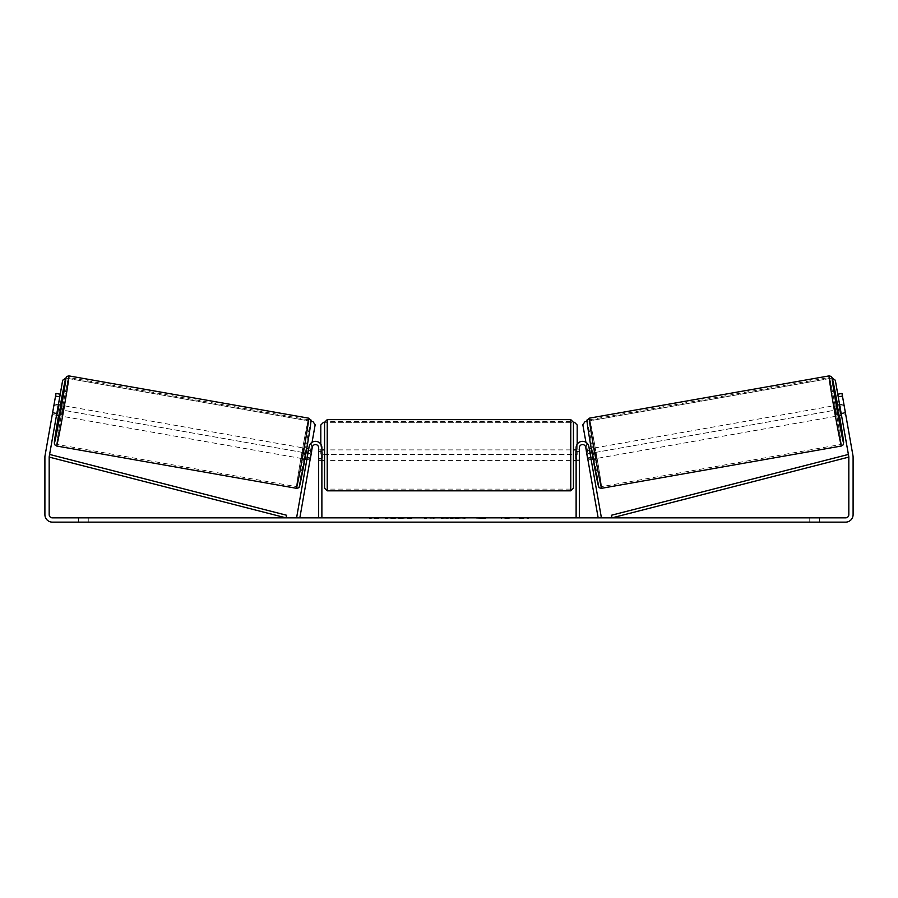 <?xml version="1.0" encoding="UTF-8"?>
<svg xmlns="http://www.w3.org/2000/svg" width="898" height="898" viewBox="0 0 898 898"><rect width="100%" height="100%" fill="white"/><g stroke="black" fill="none" stroke-linecap="round" stroke-linejoin="round"><path stroke-width="0.67" stroke-dasharray="4.49 3.37" d="M310.416 457.879L307.251 457.318L309.137 446.62A6.421 6.421 0 0 1 321.877 447.743L321.877 517.854L318.667 517.854L318.667 447.743A3.21 3.21 0 0 0 312.302 447.182A3.21 3.21 0 0 1 318.667 447.743L318.667 460.584L318.667 447.743A3.21 3.21 0 0 0 312.302 447.182L310.034 459.989L306.88 459.428L307.251 457.318L306.88 459.428L310.034 459.989L312.302 447.182L299.831 517.854L296.677 517.293L309.137 446.62A6.421 6.421 0 0 1 321.877 447.743L321.877 458.44L321.877 447.743A6.421 6.421 0 0 0 309.137 446.62L307.251 457.318L310.416 457.879M321.877 458.44L321.877 460.584L321.877 458.44L318.667 458.44L321.877 458.44M587.584 457.879L590.749 457.318L591.12 459.428L588.864 446.62A6.421 6.421 0 0 0 576.123 447.743L576.123 517.854L579.333 517.854L579.333 447.743A3.21 3.21 0 0 1 585.698 447.182A3.21 3.21 0 0 0 579.333 447.743L579.333 458.44L579.333 447.743A3.21 3.21 0 0 1 585.698 447.182L587.966 459.989L591.12 459.428L587.966 459.989L585.698 447.182L598.169 517.854L601.323 517.293L588.864 446.62A6.421 6.421 0 0 0 576.123 447.743L576.123 458.44L576.123 447.743A6.421 6.421 0 0 1 588.864 446.62L590.749 457.318L587.584 457.879M579.333 458.44L579.333 460.584L579.333 458.44L576.123 458.44L576.123 460.584L576.123 458.44L579.333 458.44M836.947 405.211L838.811 415.763M839.641 404.74L843.806 404.01L843.974 404.706M845.714 414.539L841.998 393.459L845.714 414.539L841.493 415.28L841.123 413.181L841.493 415.28L845.658 414.55L845.467 413.035L840.73 413.866L839.394 406.334L844.142 405.503M589.268 448.888L586.102 449.449L586.439 450.942L590.132 450.291L591.456 457.823L587.775 458.474L587.966 459.989M591.243 448.54L591.894 448.428L593.758 458.968L591.894 448.428M593.107 459.08L593.758 458.968M586.372 450.953L589.526 450.392M590.862 457.924L587.696 458.485M587.775 458.474L586.439 450.942M845.658 414.55L843.806 404.01M841.235 413.776L845.321 413.058M843.985 405.526L839.899 406.244M839.394 406.334L840.73 413.866M590.132 450.291L591.456 457.823M591.311 457.845L589.986 450.313M596.395 458.508L594.532 447.956L596.395 458.508L836.173 416.223L834.309 405.683L836.173 416.223M594.532 447.956L834.309 405.683M601.368 486.705A33.989 0.696 -100 0 1 594.779 453.355A33.989 0.696 -100 0 1 589.559 419.759A33.989 0.696 -100 0 1 596.149 453.108A33.989 0.696 -100 0 1 601.368 486.705L841.145 444.42A33.989 0.696 -100 0 1 834.556 411.071A33.989 0.696 -100 0 1 829.337 377.486A33.989 0.696 -100 0 1 835.926 410.835A33.989 0.696 -100 0 1 841.145 444.42M589.559 419.759L829.337 377.486M403.292 517.854L385.231 517.854L403.292 517.854M403.292 518.393L385.231 518.393L403.292 518.393M819.38 517.854L819.38 522.142L809.749 522.142L819.38 522.142L819.38 517.854L809.749 517.854L819.38 517.854M88.251 517.854L88.251 522.142L78.62 522.142L88.251 522.142L88.251 517.854L78.62 517.854L88.251 517.854M52.41 413.832L52.342 414.55L56.507 415.28L56.877 413.181L52.656 412.429L56.002 393.459L60.222 394.2L56.002 393.459L52.286 414.539L52.656 412.429L56.877 413.181L56.507 415.28L52.286 414.539M501.185 517.854L509.301 517.854M509.301 518.393L501.185 518.393M457.295 517.854L449 517.854M52.398 517.854L845.602 517.854A3.21 3.21 0 0 0 848.823 514.644L848.823 457.093A3.21 3.21 0 0 0 848.767 456.532L837.778 394.2L841.998 393.459L852.988 455.791A7.498 7.498 0 0 1 853.1 457.093L853.1 514.644A7.498 7.498 0 0 1 845.602 522.142L52.398 522.142A7.498 7.498 0 0 1 44.9 514.644L44.9 457.093A7.498 7.498 0 0 1 45.012 455.791L56.002 393.459L60.222 394.2L49.233 456.532A3.21 3.21 0 0 0 49.177 457.093L49.177 514.644A3.21 3.21 0 0 0 52.398 517.854M528.754 517.854L523.927 517.854M372.457 517.854L378.889 517.854L372.457 517.854M442.445 517.854L424.372 518.393L442.445 517.854M837.778 394.2L841.998 393.459L837.778 394.2L839.585 404.751M60.222 394.2L58.415 404.751M78.62 517.854L78.62 522.142L78.62 517.854M841.123 413.181L845.344 412.429L841.123 413.181M809.749 517.854L809.749 522.142L809.749 517.854M407.49 517.854L414.348 517.854M400.564 518.393L407.67 517.854L400.564 518.393M407.49 518.393L414.348 518.393M523.927 518.393L519.111 517.854M519.111 518.393L528.754 518.393M378.889 518.393L369.246 518.393L378.889 517.854M450.818 517.854L455.589 517.854M455.589 518.393L453.221 517.854M449 518.393L447.496 517.854M447.496 518.393L441.367 517.854M441.367 518.393L450.426 517.854M450.426 518.393L456.105 517.854M456.105 518.393L465.164 517.854M465.164 518.393L458.844 517.854M458.844 518.393L457.295 518.393M453.221 518.393L450.818 518.393M436.518 517.854L433.094 518.393L436.518 517.854M485.358 518.393L480.89 517.854M480.89 518.393L471.102 517.854L481.036 517.854M481.036 518.393L485.504 518.393M324.56 422.318L324.56 488.153M573.44 449.876L573.44 422.318M321.877 459.058L318.667 459.058L322.416 459.058L322.416 451.413L322.416 459.058L322.416 451.413L318.667 451.413L318.667 449.876L318.667 451.413L321.877 451.413M576.123 459.058L579.333 459.058L579.333 449.876L579.333 460.584L579.333 459.058L575.584 459.058L575.584 451.413L575.584 459.058L575.584 451.413L579.333 451.413L576.123 451.413M573.44 488.153L573.44 460.584M318.667 459.058L318.667 451.413L318.667 459.058M570.769 419.635L570.769 490.824M327.231 490.824L327.231 419.635M577.19 444.184L577.19 454.433L320.811 454.433L320.811 424.99L323.493 422.318L574.507 422.318L577.19 424.99L577.19 454.433L320.811 454.433L320.811 444.184M323.493 422.318L574.507 422.318M585.058 421.645L832.221 378.058L585.058 421.645L582.892 424.743L587.999 453.737L840.371 409.23M587.999 453.737L840.427 409.219M585.923 442.276L587.943 453.737M58.359 404.74L54.194 404.01L54.026 404.706M56.765 413.776L52.679 413.058L54.194 404.01M54.015 405.526L58.101 406.244M52.342 414.55L52.679 413.058M310.034 459.989L310.225 458.474L306.544 457.823L307.868 450.291L311.561 450.942L311.898 449.449L308.732 448.888M306.757 448.54L306.106 448.428L304.242 458.968L306.106 448.428M304.893 459.08L304.242 458.968M307.138 457.924L310.304 458.485M311.628 450.953L308.474 450.392M310.225 458.474L311.561 450.942M61.053 405.211L59.189 415.763M52.533 413.035L57.27 413.866L58.606 406.334L53.858 405.503M58.606 406.334L57.27 413.866M307.868 450.291L306.544 457.823M306.689 457.845L308.014 450.313M303.468 447.956L301.605 458.508L303.468 447.956L63.691 405.683L61.827 416.223L63.691 405.683M301.605 458.508L61.827 416.223M296.632 486.705A33.989 0.696 -80 0 0 303.221 453.355A33.989 0.696 -80 0 0 308.441 419.759A33.989 0.696 -80 0 0 301.851 453.108A33.989 0.696 -80 0 0 296.632 486.705L56.855 444.42A33.989 0.696 -80 0 0 63.444 411.071A33.989 0.696 -80 0 0 68.663 377.486A33.989 0.696 -80 0 0 62.074 410.835A33.989 0.696 -80 0 0 56.855 444.42M308.441 419.759L68.663 377.486M312.942 421.645L65.779 378.058L312.998 421.656L315.108 424.743L310.001 453.737L57.629 409.23M310.001 453.737L57.573 409.219M312.077 442.276L310.057 453.737M49.177 457.093L285.968 517.854L286.63 515.261L49.85 454.5L49.177 457.093M848.823 457.093L612.032 517.854L611.37 515.261L848.15 454.5L848.823 457.093M841.426 446.003A35.594 0.73 80 0 0 835.959 410.824A35.594 0.73 80 0 0 829.067 375.903M837.598 405.099A32.912 0.673 -100 0 1 839.462 415.639L837.61 405.099M589.279 418.176A35.594 0.73 -100 0 1 596.182 453.108A35.594 0.73 -100 0 1 601.649 488.288M598.539 486.11A32.912 0.673 80 0 0 593.488 453.58A32.912 0.673 80 0 0 587.112 421.274M60.402 405.099A32.912 0.673 -80 0 0 58.538 415.639L60.391 405.099M308.721 418.176A35.594 0.73 -80 0 0 301.818 453.108A35.594 0.73 -80 0 0 296.351 488.288M56.574 446.003A35.594 0.73 100 0 1 62.041 410.824A35.594 0.73 100 0 1 68.933 375.903M299.461 486.11A32.912 0.673 100 0 1 304.512 453.58A32.912 0.673 100 0 1 310.888 421.274M318.667 460.584L321.877 460.584L318.667 460.584M579.333 460.584L576.123 460.584L579.333 460.584M321.877 449.876L318.667 449.876M579.333 449.876L576.123 449.876M570.769 449.876L327.231 449.876M570.769 489.118L327.231 489.118M570.769 421.353L327.231 421.353M570.769 460.584L327.231 460.584"/><path stroke-width="1.35" d="M309.137 446.62A6.421 6.421 0 0 1 321.877 447.743L321.877 517.854L318.667 517.854L318.667 447.743A3.21 3.21 0 0 0 312.302 447.182L299.831 517.854L296.677 517.293L309.137 446.62M588.864 446.62A6.421 6.421 0 0 0 576.123 447.743L576.123 517.854L579.333 517.854L579.333 447.743A3.21 3.21 0 0 1 585.698 447.182L598.169 517.854L601.323 517.293L588.864 446.62M841.426 446.003L601.649 488.288A35.594 0.73 -100 0 1 594.745 453.355A35.594 0.73 -100 0 1 589.279 418.176L829.067 375.903A35.594 0.73 80 0 0 834.523 411.082A35.594 0.73 80 0 0 841.426 446.003L843.233 444.791L843.637 442.422L839.462 415.639A32.912 0.673 -100 0 1 843.592 442.905A32.912 0.673 -100 0 1 837.217 410.599A32.912 0.673 -100 0 1 832.165 378.069A32.912 0.673 -100 0 1 837.598 405.099L832.177 377.856L831.189 376.43L829.067 375.903M841.493 415.28L838.811 415.763L837.767 410.509L836.947 405.211L839.641 404.74M843.974 404.706L845.467 413.035M589.268 448.888L591.243 448.54M591.12 459.428L593.107 459.08M586.372 450.953L586.102 449.449M589.526 450.392L590.862 457.924M587.696 458.485L587.966 459.989M586.293 450.964L587.618 458.496M839.899 406.244L839.248 406.367L840.573 413.888L841.235 413.776M840.573 413.888L839.248 406.367M59.762 396.837L55.541 396.097L56.002 393.459L60.222 394.2L49.233 456.532A3.21 3.21 0 0 0 49.177 457.093L49.177 514.644A3.21 3.21 0 0 0 52.398 517.854L845.602 517.854A3.21 3.21 0 0 0 848.823 514.644L848.823 457.093A3.21 3.21 0 0 0 848.767 456.532L837.778 394.2L841.998 393.459L842.459 396.097L838.238 396.837M55.541 396.097L45.012 455.791A7.498 7.498 0 0 0 44.9 457.093L44.9 514.644A7.498 7.498 0 0 0 52.398 522.142L845.602 522.142A7.498 7.498 0 0 0 853.1 514.644L853.1 457.093A7.498 7.498 0 0 0 852.988 455.791L842.459 396.097M324.56 455.23L324.56 422.318L327.231 419.635L327.231 490.824L324.56 488.153L324.56 455.23M327.231 490.824L570.769 490.824L570.769 419.635L573.44 422.318L573.44 455.23L573.44 449.876L576.123 449.876M321.877 451.413L321.877 459.058M576.123 459.058L576.123 451.413M576.123 460.584L573.44 460.584L573.44 455.23L573.44 488.153L570.769 490.824M320.811 444.184L320.811 424.99L323.493 422.318M574.507 422.318L577.19 424.99L577.19 444.184M839.585 404.751L835.32 380.236L832.244 378.08M837.778 394.2L835.32 380.236M585.002 421.656L582.836 424.754L585.923 442.276M832.266 378.137L835.263 380.236M308.721 418.176L68.933 375.903A35.594 0.73 100 0 1 63.477 411.082A35.594 0.73 100 0 1 56.574 446.003L296.351 488.288A35.594 0.73 -80 0 0 303.255 453.355A35.594 0.73 -80 0 0 308.721 418.176L310.899 420.32C311.651 417.896 309.844 431.231 305.78 454.107L299.247 486.828C299.281 487.592 298.316 488.085 296.351 488.288M56.507 415.28L59.189 415.763L60.233 410.509L61.053 405.211L58.359 404.74M58.101 406.244L58.752 406.367L57.427 413.888L56.765 413.776M311.628 450.953L311.898 449.449M308.732 448.888L306.757 448.54M306.88 459.428L304.893 459.08M310.034 459.989L310.304 458.485M308.474 450.392L307.138 457.924M311.707 450.964L310.382 458.496M54.026 404.706L52.41 413.832M57.427 413.888L58.752 406.367M58.415 404.751L62.68 380.236L65.756 378.08M60.222 394.2L62.68 380.236M312.998 421.656L315.164 424.754L312.077 442.276M65.734 378.137L62.737 380.236M49.177 457.093L285.968 517.854L286.63 515.261L49.85 454.5L49.177 457.093M848.823 457.093L612.032 517.854L611.37 515.261L848.15 454.5L848.823 457.093M587.112 421.274A32.912 0.673 80 0 0 592.164 453.816A32.912 0.673 80 0 0 598.539 486.11M56.574 446.003L54.756 444.779L54.329 443.096L58.538 415.639A32.912 0.673 -80 0 0 54.408 442.905A32.912 0.673 -80 0 0 60.783 410.599A32.912 0.673 -80 0 0 65.835 378.069A32.912 0.673 -80 0 0 60.402 405.099L65.633 378.507L66.822 376.419L68.933 375.903M310.888 421.274A32.912 0.673 100 0 1 305.836 453.816A32.912 0.673 100 0 1 299.461 486.11M601.649 488.288C599.684 488.085 598.719 487.592 598.753 486.828L592.22 454.107C588.156 431.231 586.349 417.896 587.101 420.32L589.279 418.176M570.769 419.635L327.231 419.635M324.56 449.876L321.877 449.876M324.56 460.584L321.877 460.584"/></g></svg>
